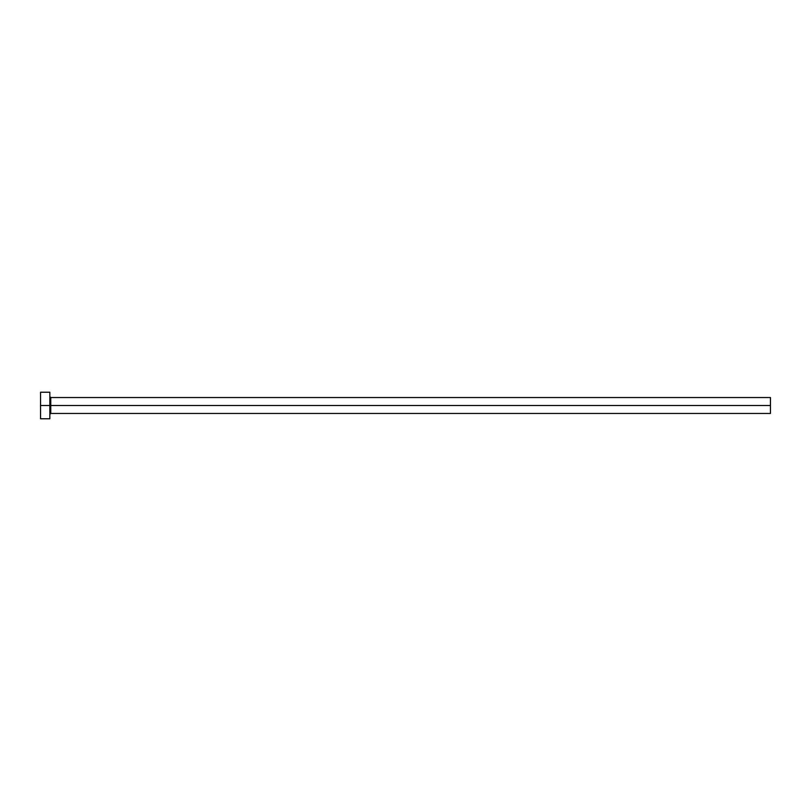 <?xml version="1.0" encoding="UTF-8"?>
<svg xmlns="http://www.w3.org/2000/svg" width="811" height="811" viewBox="0 0 811 811"><rect width="100%" height="100%" fill="white"/><g stroke="black" fill="none" stroke-linecap="round" stroke-linejoin="round"><path stroke-width="1.22" d="M40.55 418.77L40.55 392.23L40.55 405.5L770.45 405.5L770.45 413.458L770.45 405.5L50.769 405.5L50.769 397.542L50.769 405.5L40.55 405.5L40.55 418.77L49.836 418.77L49.836 392.23L49.836 418.77M49.836 414.391L50.769 413.458L50.769 405.5L50.769 413.458L770.45 413.458M770.45 405.5L770.45 397.542L770.45 405.5M770.45 397.542L50.769 397.542L49.836 396.609M40.55 392.23L49.836 392.23"/></g></svg>
